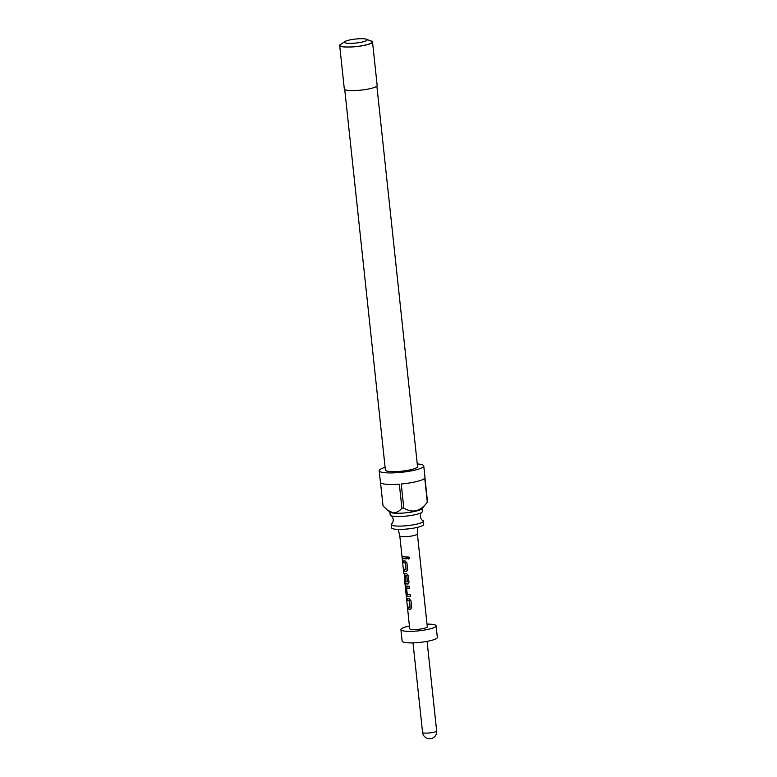 <?xml version="1.0" encoding="UTF-8"?>
<svg xmlns="http://www.w3.org/2000/svg" width="777" height="777" viewBox="0 0 777 777"><rect width="100%" height="100%" fill="white"/><g stroke="black" fill="none" stroke-linecap="round" stroke-linejoin="round"><path stroke-width="1.17" d="M407.896 556.759L407.439 557.828L409.644 558.265M407.342 557.876C408.275 559.401 409.052 559.362 409.693 557.75L407.847 556.788L407.439 557.828M409.392 558.673L409.693 557.75M390.841 515.637C391.793 515.85 392.608 517.123 393.288 519.463C393.113 521.882 392.589 523.3 391.705 523.717A16.162 2.836 -6.1 0 0 391.219 524.524A16.162 2.836 -6.1 0 0 394.755 525.883A16.162 2.836 -6.1 0 0 412.762 524.922A16.162 2.836 -6.1 0 0 423.358 521.085A16.162 2.836 -6.1 0 0 422.717 520.396C421.765 520.182 420.949 518.91 420.27 516.579C420.435 514.151 420.969 512.733 421.853 512.325A16.162 2.836 173.9 0 1 409.683 515.666A16.162 2.836 173.9 0 1 393.735 516.317A16.162 2.836 173.9 0 1 390.841 515.637A16.162 2.836 173.9 0 1 390.2 514.947L389.879 512.024M422.028 508.585L422.338 511.519A16.162 2.836 173.9 0 1 421.853 512.325M403.807 508.032C412.412 513.451 420.24 511.528 427.311 502.243L421.901 508.741A16.278 2.855 173.9 0 1 410.042 512.286A16.278 2.855 173.9 0 1 393.288 513.043A16.278 2.855 173.9 0 1 390.035 512.14L387.529 510.178L393.084 512.849C396.513 512.81 399.446 511.256 401.903 508.187A22.416 3.934 -6.1 0 0 403.807 508.032L401.233 484.003A22.416 3.934 -6.1 0 0 424.747 478.224L427.311 502.243A22.416 3.934 -6.1 0 0 427.515 501.884L424.951 477.865A22.416 3.934 -6.1 0 0 425 477.525L423.756 465.977A22.416 3.934 173.9 0 1 409.061 471.289A22.416 3.934 173.9 0 1 384.091 472.63A22.416 3.934 173.9 0 1 379.186 470.736A22.416 3.934 173.9 0 1 385.11 467.365M380.526 482.614L383.032 505.973L387.529 510.178M417.249 463.927A22.416 3.934 173.9 0 1 418.852 464.083A22.416 3.934 173.9 0 1 423.756 465.977M379.186 470.736L380.419 482.284A22.416 3.934 -6.1 0 0 385.324 484.178A22.416 3.934 -6.1 0 0 399.329 484.168L401.903 508.187M423.358 521.085L423.718 524.388A16.162 2.836 173.9 0 1 413.121 528.214A16.162 2.836 173.9 0 1 395.104 529.186A16.162 2.836 173.9 0 1 391.569 527.816L391.219 524.524M376.874 86.111L417.54 466.637A16.162 2.836 173.9 0 1 406.944 470.473A16.162 2.836 173.9 0 1 388.937 471.435A16.162 2.836 173.9 0 1 385.402 470.075L344.735 89.54M370.173 40.744A16.521 2.904 173.9 0 1 372.513 41.948A16.521 2.904 173.9 0 1 361.684 45.862A16.521 2.904 173.9 0 1 343.279 46.853A16.521 2.904 173.9 0 1 339.666 45.454A16.521 2.904 173.9 0 1 341.695 43.784M339.666 45.454L344.318 88.986A16.521 2.904 -6.1 0 0 347.931 90.385A16.521 2.904 -6.1 0 0 366.336 89.394A16.521 2.904 -6.1 0 0 377.166 85.48L372.513 41.948M364.675 38.85A11.441 2.01 -6.1 0 0 353.652 39.277A11.441 2.01 -6.1 0 0 344.91 41.569A11.441 2.01 -6.1 0 0 346.93 43.221A11.441 2.01 -6.1 0 0 361.305 42.23A11.441 2.01 -6.1 0 0 366.559 39.258A11.441 2.01 -6.1 0 0 364.675 38.85M366.559 39.258L371.28 41.2A16.162 2.836 173.9 0 1 363.859 45.396A16.162 2.836 173.9 0 1 343.551 46.785A16.162 2.836 173.9 0 1 340.705 44.464L344.91 41.569M406.594 575.349A8.848 1.554 173.9 0 1 405.205 575.184L405.409 575.135A8.615 1.515 173.9 0 0 406.76 575.301L407.294 581.876A8.848 1.554 173.9 0 1 404.72 581.264L409.702 628.671A8.848 1.554 173.9 0 0 414.772 629.535A8.848 1.554 173.9 0 0 424.009 628.379A8.848 1.554 173.9 0 0 427.301 626.796L417.385 533.954A8.848 1.554 173.9 0 1 417.375 533.974A8.848 1.554 173.9 0 1 414.092 535.518A8.848 1.554 173.9 0 1 404.943 536.674A8.848 1.554 173.9 0 1 399.786 535.848A8.848 1.554 173.9 0 1 399.786 535.819L398.212 529.39M407.08 598.523L407.274 600.33A8.615 1.515 173.9 0 0 409.479 600.738L410.013 607.313A8.848 1.554 173.9 0 1 407.75 606.905L407.954 608.838A8.848 1.554 173.9 0 0 410.411 609.265L410.8 609.207M409.314 600.786A8.848 1.554 173.9 0 1 407.051 600.368L406.847 598.426A8.848 1.554 173.9 0 0 409.304 598.853L410.975 600.708L411.703 607.497L410.577 609.217A8.615 1.515 173.9 0 1 408.178 608.809L407.954 608.838M406.235 586.043L405.691 587.626L406.42 594.415L407.352 596.454A8.848 1.554 173.9 0 0 410.547 596.697L410.334 594.755A8.848 1.554 173.9 0 1 407.274 594.541L406.575 588.004A8.848 1.554 173.9 0 0 409.644 588.218L409.43 586.285A8.848 1.554 173.9 0 1 406.235 586.043L406.06 586.043M403.865 573.436A8.848 1.554 173.9 0 1 403.778 573.251L399.786 535.829M404.885 581.39L405.147 583.342A8.615 1.515 173.9 0 0 407.876 583.993L409.003 582.274L408.275 575.485L406.604 573.63A8.848 1.554 173.9 0 1 404.885 573.426L404.341 575.019L404.934 580.574A8.848 1.554 173.9 0 0 405.74 580.817L405.205 575.184M405.147 583.342L404.914 583.372A8.848 1.554 173.9 0 0 407.721 584.042L408.1 583.983M403.04 560.683L403.234 562.499A8.615 1.515 173.9 0 0 405.439 562.898L405.973 569.483A8.848 1.554 173.9 0 1 403.71 569.065L403.914 571.008A8.848 1.554 173.9 0 0 406.371 571.435L406.76 571.377M405.273 562.946A8.848 1.554 173.9 0 1 403.01 562.538L402.807 560.596A8.848 1.554 173.9 0 0 405.254 561.023L406.934 562.869L407.653 569.658L406.526 571.386A8.615 1.515 173.9 0 1 404.137 570.969L403.914 571.008M406.497 558.857L406.293 556.915A8.848 1.554 173.9 0 1 402.36 556.458L402.564 558.391A8.848 1.554 173.9 0 0 406.497 558.857M427.02 624.116A17.696 3.108 173.9 0 1 436.101 625.854A17.696 3.108 173.9 0 1 429.526 629.03A17.696 3.108 173.9 0 1 411.043 631.342A17.696 3.108 173.9 0 1 400.903 629.613A17.696 3.108 173.9 0 1 407.488 626.437A17.696 3.108 173.9 0 1 409.421 626M436.101 625.854L437.334 637.402A17.696 3.108 173.9 0 1 430.759 640.578A17.696 3.108 173.9 0 1 412.276 642.89A17.696 3.108 173.9 0 1 402.136 641.161L400.903 629.613M406.497 558.809A8.615 1.515 173.9 0 1 402.787 558.362L402.564 558.391M402.593 556.546L402.787 558.362M405.545 563.034L406.05 569.356M403.943 569.152L404.137 570.969M405.089 573.387L404.341 575.019M404.564 574.98L404.934 580.574M405.73 580.73A8.615 1.515 173.9 0 1 405.157 580.545M406.866 575.436L407.381 581.759M406.439 585.994L405.691 587.626M405.915 587.597L406.42 594.415M406.643 594.386L407.352 596.454M410.538 596.649A8.615 1.515 173.9 0 1 407.556 596.406M409.634 588.17A8.615 1.515 173.9 0 1 406.779 587.966L406.575 588.004M409.586 600.874L410.101 607.187M407.983 606.992L408.178 608.809M413.005 642.87L422.571 732.429A7.08 1.243 -6.1 0 0 426.631 733.119A7.08 1.243 -6.1 0 0 434.022 732.196A7.08 1.243 -6.1 0 0 436.655 730.924L427.078 641.365M417.375 533.974L417.56 527.321M422.571 732.429A7.08 7.08 0 0 0 430.361 738.713A7.08 7.08 0 0 0 436.655 730.924"/></g></svg>
